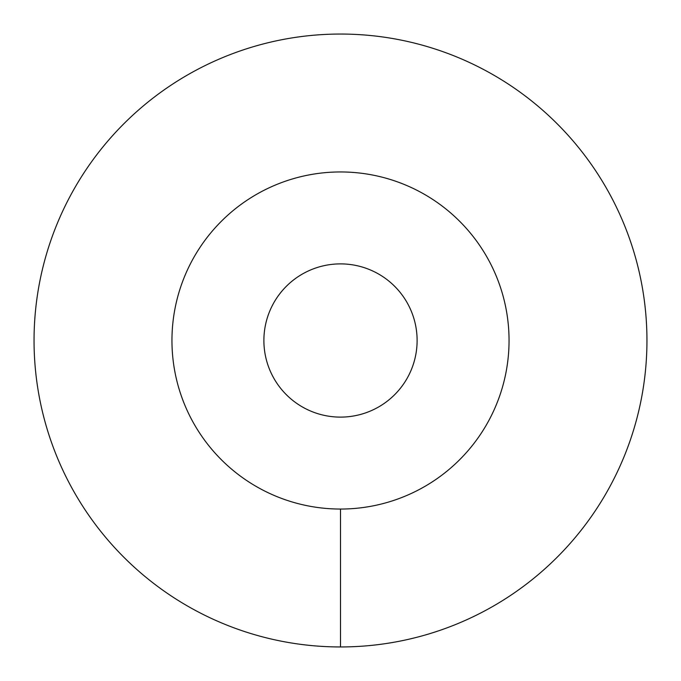 <?xml version="1.0" encoding="UTF-8"?>
<svg xmlns="http://www.w3.org/2000/svg" width="681" height="681" viewBox="0 0 681 681"><rect width="100%" height="100%" fill="white"/><g stroke="black" fill="none" stroke-linecap="round" stroke-linejoin="round"><path stroke-width="1.02" d="M171.952 340.5A168.547 168.547 0 0 0 340.5 509.047A168.547 168.547 0 0 0 509.047 340.5A168.547 168.547 0 0 0 340.5 171.952A168.547 168.547 0 0 0 171.952 340.5M263.887 340.5A76.612 76.612 0 0 1 340.5 263.887A76.612 76.612 0 0 1 417.112 340.5A76.612 76.612 0 0 1 340.5 417.112A76.612 76.612 0 0 1 263.887 340.5M340.5 646.95A306.45 306.45 0 0 0 646.95 340.5A306.45 306.45 0 0 0 340.5 34.05A306.45 306.45 0 0 0 34.05 340.5A306.45 306.45 0 0 0 340.5 646.95L340.5 509.047A168.547 168.547 0 0 1 171.952 340.5A168.547 168.547 0 0 1 340.5 171.952A168.547 168.547 0 0 1 509.047 340.5A168.547 168.547 0 0 1 340.5 509.047"/></g></svg>
